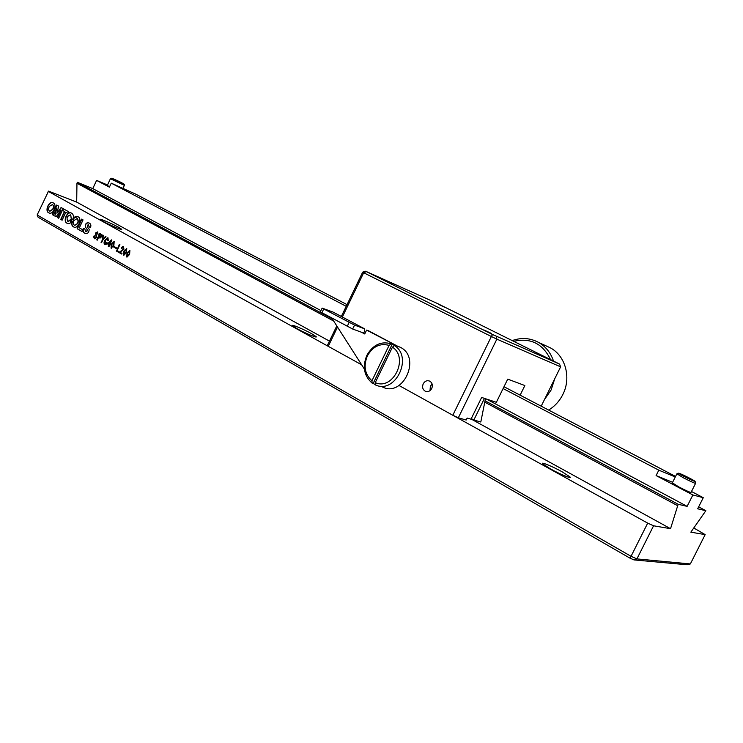 <?xml version="1.0" encoding="UTF-8"?>
<svg xmlns="http://www.w3.org/2000/svg" width="743" height="743" viewBox="0 0 743 743"><rect width="100%" height="100%" fill="white"/><g stroke="black" fill="none" stroke-linecap="round" stroke-linejoin="round"><path stroke-width="1.11" d="M48.964 212.897L49.029 212.935C53.162 215.191 57.629 204.409 53.134 202.858L53.041 202.811C48.871 200.415 44.32 211.458 48.964 212.897M52.939 202.765C48.75 201.13 44.766 211.644 49.214 212.99L49.335 213.055M49.883 211.272L52.818 209.48C54.025 207.362 53.979 205.765 52.679 204.687L52.363 204.557M49.428 206.313C48.239 208.495 48.304 210.111 49.623 211.17L52.567 209.387C53.775 207.269 53.728 205.662 52.428 204.585L49.428 206.313M102.887 221.284L100.036 219.408C98.884 218.015 112.472 223.829 118.759 227.339L121.685 229.253C122.976 230.702 109.23 224.832 102.887 221.284M672.35 482.792L678.6 486.823C687.136 491.188 691.306 492.999 691.101 492.247L695.532 483.452M109.565 186.799L107.298 185.406M122.196 183.01L113.41 179.258C107.902 176.397 117.125 180.354 122.196 183.01M550.526 468.926L542.752 463.883C540.04 461.319 552.541 466.465 561.922 471.684L569.853 476.802C572.723 479.439 560.046 474.257 550.526 468.926M297.024 328.685L292.463 325.703C290.699 323.809 303.841 329.344 311.475 333.598L316.137 336.625C318.06 338.576 304.741 333.003 297.024 328.685M123.579 255.211L123.858 251.153L126.747 248.478L126.431 252.611L123.83 255.304L123.858 251.153M123.227 247.326L121.787 248.534L121.276 248.246L122.381 246.676L123.561 246.685L123.914 249.249L120.013 252.267L122.001 253.391L121.694 254.05L119.159 252.611L123.384 248.914L123.254 247.335M121.806 248.496L122.623 246.769L123.468 246.639M121.713 254.013L119.409 252.704L123.635 248.998L123.477 247.419M116.419 248.552L114.06 247.224L114.329 246.639M116.688 247.976L116.4 248.599L113.809 247.131L114.106 246.509L116.688 247.976M109.379 244.141L110.865 240.973L108.097 243.416L109.63 244.233L110.614 241.503M108.831 246.695L109.323 244.884L107.633 243.927L111.654 239.989M109.89 244.428L110.298 244.661L108.812 246.732L108.302 246.444L109.072 244.791L107.382 243.834L111.441 239.868L111.905 240.128L109.89 244.428M102.237 239.794L102.757 234.983L103.314 235.29L102.85 239.19L105.469 236.506L106.045 236.831L102.766 240.091L101.577 242.627L101.048 242.32L102.488 239.878L103.008 235.122M101.596 242.58L102.488 239.878M103.147 238.884L105.692 236.627M94.129 235.763L94.779 238.113L96.153 237.472L95.513 233.014L97.612 231.909L98.057 234.491L97.379 232.596L96.014 233.339L96.757 237.593L94.463 238.707L93.674 237.008L94.129 235.763M95.058 238.215L96.404 237.565L96.005 235.791M96.256 235.884L95.791 235.494M96.042 235.587L95.763 233.098L97.593 231.909M94.798 238.837L93.924 237.101L94.361 235.893M98.076 234.454L97.333 232.578M121.629 206.025L120.803 206.786M698.643 506.865L705.85 510.701L690.841 532.164L705.163 534.626L690.349 563.946L687.154 564.773L634.002 559.916L636.918 558.912L690.349 563.946M486.247 398.972L687.126 506.364L692.866 494.968L703.268 497.699L697.668 508.806L705.85 510.701M675.545 476.439L504.005 386.731M347.037 304.639L135.653 194.099L111.264 183.159L109.397 187.152L96.59 180.391L107.503 184.97M675.276 476.978L658.809 470.17L503.104 388.552M346.229 306.32L111.264 183.159M116.874 180.837L120.357 182.425M120.431 182.258L116.995 180.586M703.268 497.699L691.482 491.495M683.356 475.734L690.191 479.216L691.714 479.672L688.371 477.768L688.139 478.223M688.371 477.768L683.514 475.409M692.866 494.968L656.097 475.566L672.601 482.3M656.097 475.566L658.809 470.17M332.325 318.942L77.393 182.314L92.764 188.611L96.59 180.391M92.764 188.611L320.957 310.602M329.474 341.121L76.696 202.105L48.536 191.109L37.15 214.978L38.125 217.262L629.86 558.077L631.039 556.303L636.918 558.912L653.571 525.784L670.539 528.691L678.155 504.283L485.04 400.783M678.155 504.283L687.126 506.364M670.539 528.691L471.081 418.996M76.696 202.105L76.956 183.252L333.672 321.041M484.77 402.149L677.495 505.593M77.393 182.314L76.956 183.252M693.804 528.004L705.163 534.626M629.86 558.077L634.002 559.916M37.15 214.978L631.039 556.303L647.701 523.128L399.01 385.487L452.803 415.263L458.329 417.789L466.177 420.036L467.143 418.058L470.997 419.173L481.65 397.449L484.455 398.378L473.848 419.999L480.805 422.015L485.458 398.712L496.352 402.307L507.738 379.125L524.855 385.552L520.128 395.155M48.128 191.304L361.655 364.813L328.248 346.331L337.517 327.069M653.571 525.784L647.701 523.128M81.869 219.241L77.402 228.835L82.027 231.463M81.637 219.111L77.151 228.742L82.009 231.5L82.798 229.81L79.343 227.86L83.049 219.9L81.637 219.111M101.605 236.664L100.147 238.048L98.54 237.398L97.249 240.165L96.748 239.878L99.813 233.321L101.875 235.048L101.605 236.664M100.017 234.259L98.865 236.711L99.367 236.998L101.076 236.367L100.537 234.547M99.896 237.258L101.076 236.367M101.327 236.46L100.788 234.639M99.701 237.983L98.773 237.528M97.268 240.119L100.045 233.451M107.772 240.314L107.586 238.345L105.478 240.537L105.014 243.927L106.723 242.552L107.233 242.84L106.082 244.447L104.772 244.568C103.769 243.509 103.816 242.079 104.93 240.277L107.949 237.723L108.274 240.602L107.651 238.382M105.097 244.698L105.023 244.661C104.02 243.602 104.066 242.172 105.181 240.361L107.856 237.686M105.283 244.02L106.946 242.673M113.493 244.856L113.818 242.032L111.701 244.67L111.329 247.512L113.744 244.949L113.874 242.06M111.515 247.568L113.744 244.949M111.385 248.227L111.589 244.159L114.143 241.382M113.865 245.506L111.051 248.097L111.339 244.076L114.181 241.41L113.865 245.506M116.521 251.06L119.382 244.336L119.902 244.623L117.097 250.605L119.029 251.71L118.722 252.36L116.521 251.06L119.614 244.466M71.347 219.436L68.152 221.628M70.65 214.82L71.282 218.944L72.303 219.482L73.176 218.47C73.761 215.814 73.185 214.021 71.439 213.102C67.121 210.445 62.384 221.888 67.288 223.318C68.923 223.987 70.436 223.346 71.848 221.377L70.436 221.628L71.56 220.327L71.244 219.018L67.882 221.525C66.211 218.052 67.158 215.832 70.734 214.857L71.282 218.944M71.737 221.535L70.826 221.563M71.532 219.036L72.322 219.454M71.226 213C66.879 211.356 62.904 222.101 67.539 223.402L67.613 223.439M63.229 208.709L62.468 210.353L64.455 211.467L60.75 219.417L62.124 220.207L65.83 212.238L67.827 213.362L68.597 211.709L63.229 208.709M63.471 208.839L62.468 210.353M62.718 210.445L64.706 211.56L61.01 219.519L62.143 220.16M66.081 212.331L67.845 213.325M72.071 221.786C71.542 224.479 72.182 226.243 74.021 227.089L74.096 227.126M77.709 216.631L73.269 218.516L73.037 219.863L74.012 220.504L77.226 218.507C78.869 221.916 77.922 224.154 74.365 225.203C73.055 224.237 72.925 222.705 73.966 220.606L72.823 221.098L72.526 222.761L71.904 221.414C71.235 224.228 71.857 226.095 73.771 226.996C78.052 229.336 82.594 218.349 77.941 216.733C76.297 215.944 74.737 216.538 73.269 218.516M77.142 218.461L77.476 218.6C79.129 222.008 78.173 224.247 74.625 225.296M73.854 220.857L72.591 222.436M73.52 218.609L73.288 219.956L74.04 220.448M83.587 228.315L83.365 228.983C82.919 231.314 83.541 232.8 85.213 233.451L85.529 233.59M88.278 224.637L89.327 226.968L90.553 227.534M88.863 222.891C86.188 222.835 85.129 224.377 85.696 227.507C87.99 229.633 88.027 231.027 85.789 231.677M83.365 228.983L83.114 228.89C82.668 231.222 83.29 232.708 84.962 233.358C87.544 234.091 88.956 232.708 89.197 229.215C86.959 226.884 86.699 225.38 88.408 224.702L89.076 226.875L90.479 227.525C91.287 225.333 90.85 223.838 89.16 223.03C86.467 222.287 85.176 223.652 85.296 227.107C87.665 229.373 87.748 230.859 85.538 231.584L84.813 228.816L83.337 228.222L83.114 228.89M63.146 208.662L61.112 207.52L56.914 213.306L58.706 206.173L56.682 205.04L52.251 214.588L53.515 215.312L56.96 207.901L54.824 216.046L56.096 216.78L60.87 210.102L57.415 217.532L58.688 218.247L63.146 208.662M60.276 211.383L60.87 210.102M56.96 207.901L54.824 216.046M56.914 205.17L52.502 214.681L53.533 215.266M55.075 216.139L56.124 216.742M61.13 210.195L57.675 217.625L58.706 218.21M61.335 207.65L57.341 212.721M126.747 257.013L127.025 252.945L129.914 250.261L129.607 254.403L126.997 257.106L127.025 252.945M127.694 252.926L127.025 256.419L129.226 253.744L129.607 250.92L127.694 252.926M127.211 256.484L129.468 253.837L129.607 250.92M127.276 253.029L129.858 250.233M118.722 252.36L116.27 250.976M126.681 249.221L124.527 251.134L123.858 254.626L126.05 251.951L126.431 249.137L126.301 252.044L124.044 254.682M124.109 251.245L126.691 248.45M373.2 383.397L372.094 383.072L371.955 380.75C364.813 374.342 363.281 366.058 367.367 355.906C372.763 346.461 380.007 342.96 389.091 345.393L391.134 343.795L392.211 344.185L373.2 383.397L375.382 384.735M372.094 383.072C364.042 375.967 362.287 366.745 366.838 355.386C372.884 344.826 380.983 340.963 391.134 343.795M397.356 346.08L400.291 347.287C421.727 357.383 402.938 398.22 382.153 386.806M394.468 345.569L392.434 347.176C409.17 357.782 393.056 390.92 375.252 382.599L375.391 384.911C395.267 394.542 413.433 357.216 394.468 345.569L392.211 344.185M392.434 347.176L375.252 382.599M333.189 312.153L364.497 328.787L364.637 331.118L363.708 333.05L352.656 329.019L354.55 325.1L322.156 308.104L333.04 312.069L364.488 328.787L354.55 325.1M320.344 311.874L352.656 329.019M366.605 330.087L398.183 346.517L368.779 330.895L366.605 330.087L364.729 333.969L361.525 332.251M364.878 333.672L363.708 333.05M331.907 318.283L364.441 369.169M396.056 345.746L392.917 344.483M394.124 345.021L395.044 345.254M371.955 380.75L389.091 345.393M550.489 359.528C542.799 343.619 530.567 337.545 513.766 341.316M544.452 399.585L551.13 389.964L554.733 378.763M553.498 361.024C550.693 352.73 545.715 346.526 538.564 342.412C530.205 337.963 521.428 337.35 512.261 340.563M548.631 410.062C554.752 406.319 559.498 401.118 562.841 394.477C571.506 377.75 565.46 355.813 550.387 347.863L546.142 345.904M491.467 333.468L484.241 330.087L491.467 333.468M545.529 357.262L539.102 354.244L545.529 357.262M445.085 307.435L438.676 304.426L445.085 307.435M384.967 280.455L377.75 277.083L384.967 280.455M423.213 383.834C421.987 387.066 422.656 389.518 425.21 391.189C427.894 392.183 430.076 391.282 431.739 388.487C432.965 385.264 432.305 382.821 429.77 381.14C427.067 380.128 424.875 381.029 423.213 383.834M432.12 384.02L430.373 386.146L430.021 390.604M471.276 418.588L473.848 419.999M365.593 271.223L437.413 303.497L559.525 364.07L492.553 334.526L365.593 271.223L362.686 272.142L341.334 316.481M336.793 325.926L327.422 345.374L328.248 346.331M342.356 317.02L363.68 272.746L362.686 272.142M458.329 417.789L496.863 339.133L491.364 336.514L452.803 415.263M492.553 334.526L491.364 336.514L363.68 272.746L366.308 271.65M517.908 418.402L517.044 419.47M541.201 406.18L560.621 366.847L559.525 364.07M496.435 336.384L496.863 339.133L560.621 366.847M672.211 483.089L676.752 474.034C679.297 472.195 677.337 473.375 684.257 476.532C673.929 471.164 679.408 472.854 689.402 478.074C699.702 483.405 694.482 481.873 684.257 476.532L695.151 481.529L695.662 483.201C695.894 483.879 691.733 482.049 683.179 477.703L676.91 473.783M107.271 185.471L110.382 178.822C111.162 177.93 112.174 178.079 113.41 179.249C119.354 183.01 125.678 183.428 124.36 185.351L110.401 178.766M349.08 322.546L347.185 326.474M321.84 312.896L323.697 309.023M122.929 188.397L124.332 185.406M569.547 477.424L569.853 476.802M109.221 242.125L109.462 241.605M322.156 308.104L320.307 311.958M400.133 347.204L398.034 346.442M395.908 345.671L393.771 344.891M538.564 342.412L550.387 347.863M426.482 391.589L425.21 391.189"/></g></svg>
